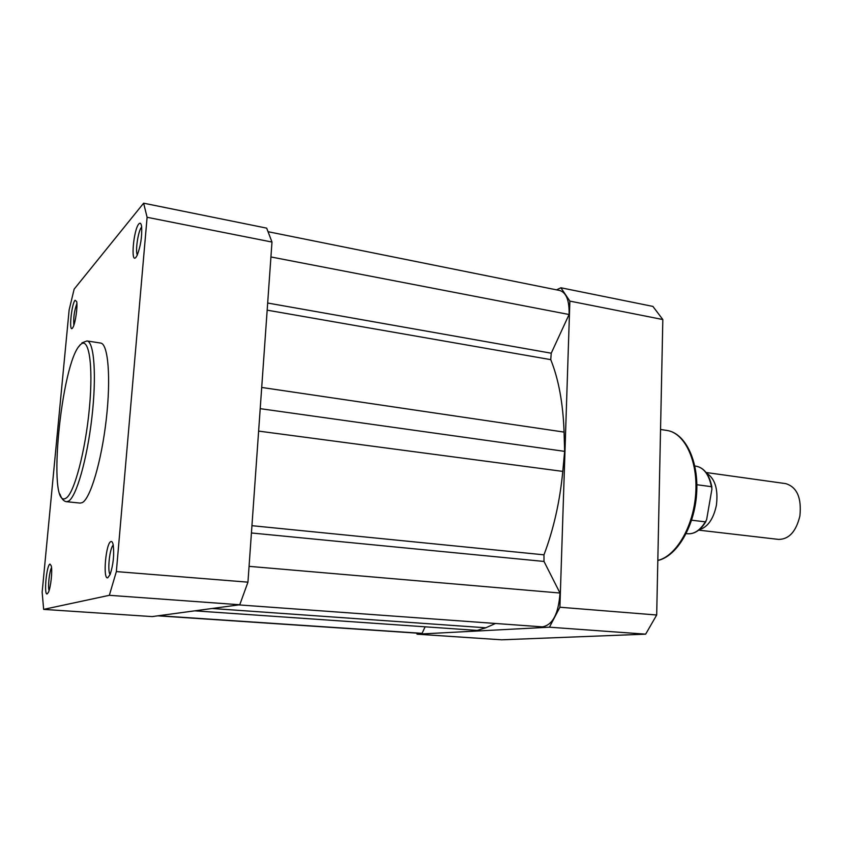 <?xml version="1.0" encoding="UTF-8"?>
<svg xmlns="http://www.w3.org/2000/svg" width="843" height="843" viewBox="0 0 843 843"><rect width="100%" height="100%" fill="white"/><g stroke="black" fill="none" stroke-linecap="round" stroke-linejoin="round"><path stroke-width="1.26" d="M238.769 604.895L542.365 626.865C552.702 625.032 558.582 613.757 559.994 593.029L544.009 561.449L543.977 554.831C553.619 529.288 559.889 501.48 562.787 471.395L564.641 451.363L564.072 432.09C563.082 403.418 558.646 379.266 550.753 359.645L551.238 353.206L569.078 314.513C569.457 300.666 566.38 292.669 559.847 290.519L268.264 231.751M194.733 610.838L477.17 630.416L485.8 627.782L495.515 623.472M157.81 615.822L420.931 633.399L422.09 633.335L425.104 626.802M158.6 615.717L422.09 633.335M249.064 566.348L559.994 593.029M260.213 408.665L564.641 451.363M270.93 256.957L569.078 314.513M706.497 473.081C715.043 478.529 718.341 489.267 716.392 505.294C713.441 519.077 707.73 527.202 699.269 529.678M698.699 530.142L778.637 539.415C789.069 539.309 796.15 531.469 799.902 515.895C801.714 497.865 797.004 487.106 785.771 483.629L706.065 472.501M686.202 533.598L687.572 533.745C694.189 534.251 700.111 530.289 705.338 521.849L706.613 519.741L711.935 489.014L711.418 486.674C708.974 474.577 703.905 467.749 696.202 466.2C704.284 467.876 709.521 474.894 711.903 487.243M696.876 484.725L711.418 486.674M705.338 521.849L691.618 520.205M560.89 287.769L569.868 301.109L662.83 319.539L652.893 306.409L560.89 287.769L556.549 289.844M417.085 634.189L501.596 639.805L645.654 634.157L656.686 615.011L559.9 607.234L549.425 627.192L417.085 634.189L416.632 633.114M559.9 607.234L569.868 301.109M656.686 615.011L662.83 319.539M645.654 634.157L549.425 627.192M135.892 257.378C130.507 264.017 133.563 229.549 138.832 223.943C140.191 222.415 141.129 223.29 141.624 226.535C142.161 236.577 140.655 246.209 137.114 255.429L135.892 257.378M141.487 227.283C138.199 230.624 135.091 251.393 137.335 254.965M107.767 577.771C102.583 579.879 105.891 542.618 110.949 541.554C111.961 541.238 112.72 542.418 113.247 545.115C114.311 555.084 113.257 564.894 110.106 574.547L107.767 577.771M113.247 545.136C109.706 547.75 107.187 571.333 110.117 574.515M47.176 593.925C43.657 595.485 46.597 564.673 50.011 564.083L51.275 565.895C52.551 570.974 50.791 587.445 48.441 592.281L47.176 593.925M51.539 567.676C49.4 571.259 47.735 586.686 49.084 590.553M72.424 328.201C68.704 332.88 71.465 303.996 75.08 300.256L76.681 301.594C77.756 306.557 75.47 322.785 73.078 327.168L72.424 328.201M76.903 303.596C74.321 310.593 73.299 317.832 73.836 325.314M82.224 502.628C90.327 498.856 101.487 461.384 106.239 419.635C111.076 377.875 108.178 343.681 100.644 343.059L86.977 340.941C94.184 341.52 96.745 375.82 91.866 417.77C87.071 459.709 76.155 497.402 68.378 501.227L66.418 501.69L80.19 503.092L82.224 502.628M109.348 595.306L239.76 604.758L247.947 582.165L116.355 571.586L109.348 595.306L43.646 609.384L42.15 592.207L69.137 309.95L74.142 289.138L143.626 203.195L266.683 228.137L271.983 242.057L247.947 582.165M239.76 604.758L152.14 616.591L43.646 609.384M116.355 571.586L147.103 217.294L143.626 203.195M147.103 217.294L271.983 242.057M212.162 608.488L485.8 627.782M251.425 532.976L544.009 561.449M251.941 525.684L543.977 554.831M258.622 431.1L562.787 471.395M261.709 387.453L564.072 432.09M267.168 310.161L550.753 359.645M267.674 303.027L551.238 353.206M657.814 560.416C676.17 556.19 693.61 526.369 695.728 493.524C698.025 460.668 684.6 432.838 666.887 430.446C685.475 433.07 698.963 461.237 696.613 493.945C694.421 526.664 676.908 556.391 657.814 560.49M65.838 498.245C73.963 494.304 85.522 451.121 89.453 407.612C93.499 364.028 88.673 335.556 80.222 344.935C61.17 361.984 46.818 510.542 65.838 498.245M694.843 466.01L696.202 466.2M705.96 521.48C700.67 530.152 694.548 534.241 687.572 533.745M660.543 429.466L666.887 430.446M86.977 340.941L81.971 342.838M80.275 344.639L78.82 346.652M59.958 494.114C61.507 498.771 63.668 501.29 66.418 501.69"/></g></svg>
